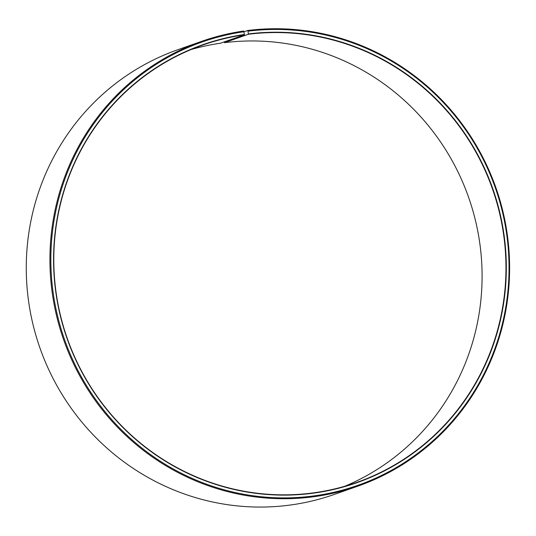 <?xml version="1.0" encoding="UTF-8"?>
<svg xmlns="http://www.w3.org/2000/svg" width="536" height="536" viewBox="0 0 536 536"><rect width="100%" height="100%" fill="white"/><g stroke="black" fill="none" stroke-linecap="round" stroke-linejoin="round"><path stroke-width="0.8" d="M344.842 486.239A231.854 225.355 70.6 0 0 473.791 214.011A231.854 225.355 70.6 0 0 224.484 42.672L224.303 41.888M201.469 41.399A235.719 229.107 70.6 0 0 57.211 318.377A235.719 229.107 70.6 0 0 315.798 496.443A235.719 229.107 70.6 0 0 358.075 486.065L334.417 494.4A235.719 229.107 70.6 0 1 292.14 504.778A235.719 229.107 70.6 0 1 33.554 326.712A235.719 229.107 70.6 0 1 177.811 49.727L201.469 41.399A235.719 229.107 70.6 0 1 243.746 31.021L244.436 34.8A231.854 225.355 70.6 0 0 202.856 45.011A231.854 225.355 70.6 0 0 60.963 317.446A231.854 225.355 70.6 0 0 315.309 492.597A231.854 225.355 70.6 0 0 356.896 482.387A231.854 225.355 70.6 0 0 499.271 211.908A231.854 225.355 70.6 0 0 248.342 34.27L224.484 42.672M244.463 34.472A232.162 225.656 70.6 0 0 56.36 295.872A232.162 225.656 70.6 0 0 315.423 492.879A232.162 225.656 70.6 0 0 503.827 233.475A232.162 225.656 70.6 0 0 248.369 33.942L248.342 34.27M244.034 31.725A234.949 228.356 70.6 0 0 53.68 296.254A234.949 228.356 70.6 0 0 315.851 495.626A234.949 228.356 70.6 0 0 506.513 233.113A234.949 228.356 70.6 0 0 247.987 31.189L248.369 33.942M244.436 34.8L220.577 43.202A231.854 225.355 70.6 0 0 191.044 49.553M244.041 31.778L247.712 30.485L247.987 31.189M358.075 486.065A235.719 229.107 70.6 0 0 502.822 211.084A235.719 229.107 70.6 0 0 247.712 30.485"/></g></svg>
